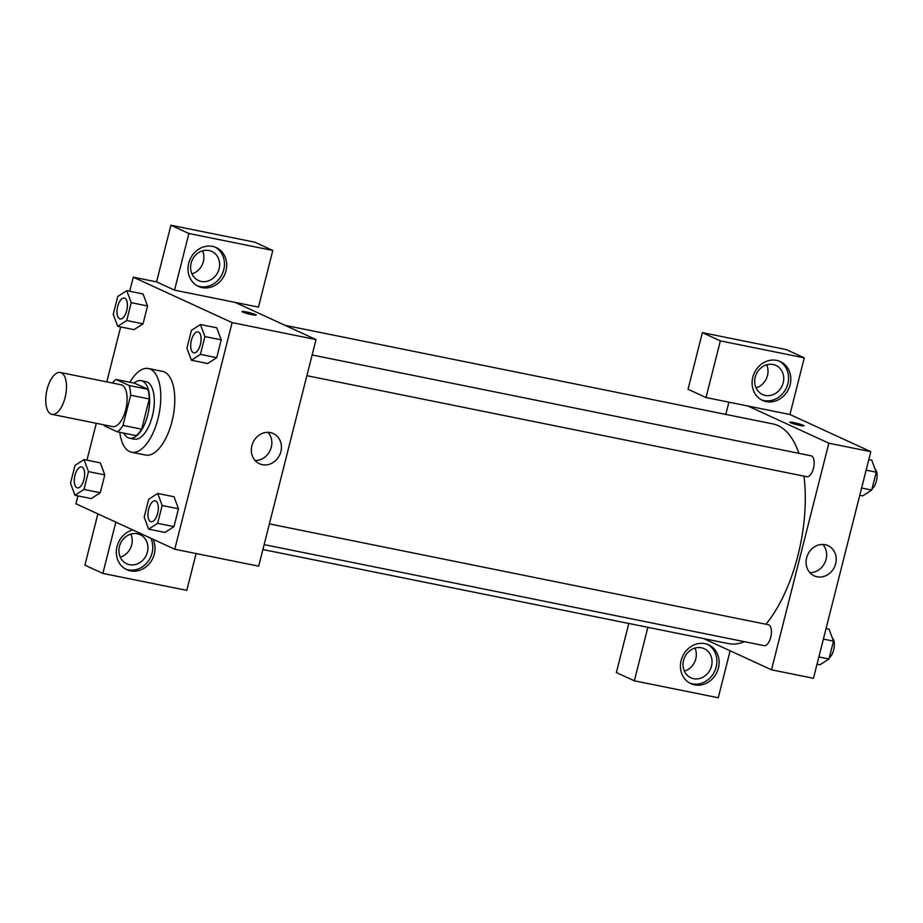 <?xml version="1.0" encoding="UTF-8"?>
<svg xmlns="http://www.w3.org/2000/svg" width="923" height="923" viewBox="0 0 923 923"><rect width="100%" height="100%" fill="white"/><g stroke="black" fill="none" stroke-linecap="round" stroke-linejoin="round"><path stroke-width="1.38" d="M50.903 414.023A21.344 9.68 101.4 0 1 46.865 390.383A21.344 9.68 101.4 0 1 60.341 372.488A21.344 9.68 101.4 0 1 65.602 395.332A21.344 9.68 101.4 0 1 51.884 414.335A21.344 9.68 101.4 0 1 50.903 414.023M60.341 372.488L120.948 384.741A21.344 9.68 101.4 0 1 126.209 407.585A21.344 9.68 101.4 0 1 112.491 426.588L51.884 414.335M115.998 379.457L134.643 383.23L147.83 389.287A28.671 13.003 101.4 0 1 149.307 398.967L141.657 429.195L123.001 425.422L130.651 395.206A28.671 13.003 101.4 0 0 129.174 385.514L115.998 379.457A28.671 13.003 101.4 0 0 112.444 383.022M123.001 425.422A28.671 13.003 101.4 0 1 117.452 431.872L104.264 425.815A28.671 13.003 101.4 0 1 103.987 424.868M141.657 429.195A28.671 13.003 101.4 0 1 136.096 435.633L117.452 431.872M123.878 433.175A29.351 13.314 -78.6 0 0 129.555 438.206A29.351 13.314 -78.6 0 0 148.418 412.073A29.351 13.314 -78.6 0 0 141.184 380.668A29.351 13.314 -78.6 0 0 133.997 383.091M141.184 380.668L145.846 381.603A29.351 13.314 101.4 0 1 153.08 413.008A29.351 13.314 101.4 0 1 134.216 439.14L129.555 438.206M149.307 398.967L130.651 395.206M147.83 389.287L129.174 385.514M129.889 382.26A42.689 19.36 101.4 0 1 148.488 368.531A42.689 19.36 101.4 0 1 159.01 414.208A42.689 19.36 101.4 0 1 131.574 452.224A42.689 19.36 101.4 0 1 129.601 451.578A42.689 19.36 101.4 0 1 119.771 432.333M148.488 368.531L162.471 371.358A42.689 19.36 101.4 0 1 172.993 417.034A42.689 19.36 101.4 0 1 145.557 455.051L131.574 452.224M74.971 495.27L91.285 498.593L100.284 492.744L104.795 474.907L100.33 462.873L84.005 459.585L75.005 465.411L70.494 483.248L74.971 495.27L83.97 489.455L88.481 471.607L84.005 459.585M164.952 532.444L173.962 526.618L178.485 508.781L174.009 496.747L157.683 493.459L148.684 499.285L144.173 517.122L148.649 529.144L157.648 523.318L162.171 505.481L157.683 493.459M117.717 326.338L126.716 320.523L131.228 302.675L126.751 290.664L117.752 296.479L113.241 314.328L117.717 326.338L134.031 329.638L143.03 323.823L147.542 305.974L143.03 323.823L134.031 329.661M131.228 302.675L147.542 305.974L143.065 293.941M77.924 495.87L75.928 503.785L174.77 549.231L232.111 322.612L133.27 277.177L129.705 291.264M120.671 326.938L106.78 381.88M96.292 423.311L86.958 460.185M191.396 360.212L207.721 363.512L216.709 357.697L221.232 339.849L216.755 327.815L200.429 324.538L191.43 330.353L186.919 348.202L191.396 360.212L200.395 354.397L204.906 336.549L200.429 324.538M252.21 314.743A7.338 0.692 -165.8 0 1 242.011 311.524A7.338 0.692 -165.8 0 1 249.291 312.643A7.338 0.692 -165.8 0 1 256.236 315.124A7.338 0.692 -165.8 0 1 252.21 314.743M174.551 290.145L258.463 307.105L272.804 250.456L188.88 233.496L174.551 290.145L156.575 281.884L133.27 277.177M174.77 549.231L258.682 566.18L316.024 339.572L232.111 322.612M316.024 339.572L235.157 302.398M256.236 315.124A7.338 0.692 14.2 0 0 249.291 312.655A7.338 0.692 14.2 0 0 242.011 311.524M188.707 263.24A21.344 18.921 -65.3 0 1 216.27 247.606A21.344 18.921 -65.3 0 1 224.543 274.904A21.344 18.921 -65.3 0 1 198.445 286.395A21.344 18.921 -65.3 0 1 188.707 263.24M197.337 285.842A21.344 18.921 114.7 0 0 222.305 273.877A21.344 18.921 114.7 0 0 215.128 247.133M209.025 250.514A16.014 14.191 -65.3 0 1 211.794 251.425A16.014 14.191 -65.3 0 1 218.624 270.37A16.014 14.191 -65.3 0 1 201.202 281.423A16.014 14.191 -65.3 0 1 198.422 280.511A16.014 14.191 -65.3 0 1 191.603 261.567A16.014 14.191 -65.3 0 1 209.025 250.514M202.552 250.825A16.014 14.191 -65.3 0 1 191.949 273.877M188.88 233.496L170.917 225.235L156.575 281.884M272.804 250.456L254.829 242.195L170.917 225.235M270.439 432.599A16.614 14.722 -65.3 0 1 273.312 433.545A16.614 14.722 -65.3 0 1 279.75 454.785A16.614 14.722 -65.3 0 1 259.432 463.738A16.614 14.722 -65.3 0 1 252.36 444.067A16.614 14.722 -65.3 0 1 270.439 432.599M255.094 460.531A16.614 14.722 114.7 0 0 270.162 450.378A16.614 14.722 114.7 0 0 268.051 432.345M152.999 539.217A21.344 18.921 -65.3 0 1 149.272 563.768A21.344 18.921 -65.3 0 1 126.763 569.664A21.344 18.921 -65.3 0 1 117.036 546.497A21.344 18.921 -65.3 0 1 132.797 529.929M115.848 522.141L102.868 573.414L186.792 590.374L196.103 553.535M125.655 569.099A21.344 18.921 114.7 0 0 147.472 562.211A21.344 18.921 114.7 0 0 150.749 538.178M137.342 533.782A16.014 14.191 -65.3 0 1 140.123 534.682A16.014 14.191 -65.3 0 1 146.942 553.638A16.014 14.191 -65.3 0 1 129.52 564.68A16.014 14.191 -65.3 0 1 126.751 563.78A16.014 14.191 -65.3 0 1 119.921 544.835A16.014 14.191 -65.3 0 1 137.342 533.782M130.87 534.094A16.014 14.191 -65.3 0 1 120.267 557.146M97.873 513.88L84.904 565.153L102.868 573.414M285.103 325.358L772.955 423.934A112.064 50.823 101.4 0 1 798.891 453.331M803.956 476.13A112.064 50.823 101.4 0 1 765.917 624.236M744.376 641.658A112.064 50.823 101.4 0 1 728.559 643.631L262.893 549.531M264.14 544.616L764.106 645.65A10.672 4.846 -78.6 0 0 770.855 636.697A10.672 4.846 -78.6 0 0 768.836 624.883A10.672 4.846 -78.6 0 0 768.34 624.721L269.389 523.895M312.124 354.974L811.086 455.8A10.672 4.846 101.4 0 1 813.717 467.223A10.672 4.846 101.4 0 1 806.852 476.718L306.886 375.684M725.79 414.404L728.893 402.163M703.591 638.589L771.501 669.81L828.842 443.202L747.976 406.028L706.014 397.548L720.355 340.887L804.268 357.847L789.938 414.508L747.976 406.028M756.052 387.879A16.014 14.191 114.7 0 0 766.655 364.816M684.381 671.136A16.014 14.191 114.7 0 0 694.973 648.084M706.014 397.548L688.05 389.287L702.38 332.626L786.304 349.586L804.268 357.847M647.877 627.328L634.343 680.805L616.368 672.544L628.794 623.475M765.305 395.413A16.014 14.191 -65.3 0 1 762.525 394.513A16.014 14.191 -65.3 0 1 755.706 375.557A16.014 14.191 -65.3 0 1 773.128 364.516A16.014 14.191 -65.3 0 1 775.897 365.416A16.014 14.191 -65.3 0 1 782.727 384.36A16.014 14.191 -65.3 0 1 765.305 395.413M761.44 399.832A21.344 18.921 114.7 0 0 786.408 387.868A21.344 18.921 114.7 0 0 779.231 361.124M752.81 377.23A21.344 18.921 -65.3 0 1 780.373 361.597A21.344 18.921 -65.3 0 1 788.646 388.895A21.344 18.921 -65.3 0 1 762.548 400.386A21.344 18.921 -65.3 0 1 752.81 377.23M693.623 678.682A16.014 14.191 -65.3 0 1 690.854 677.77A16.014 14.191 -65.3 0 1 684.647 657.303A16.014 14.191 -65.3 0 1 704.226 648.684A16.014 14.191 -65.3 0 1 711.045 667.629A16.014 14.191 -65.3 0 1 693.623 678.682M689.769 683.101A21.344 18.921 114.7 0 0 714.725 671.125A21.344 18.921 114.7 0 0 707.56 644.392M681.139 660.487A21.344 18.921 -65.3 0 1 708.702 644.865A21.344 18.921 -65.3 0 1 716.975 672.163A21.344 18.921 -65.3 0 1 690.865 683.655A21.344 18.921 -65.3 0 1 681.139 660.487M634.343 680.805L718.256 697.765L730.139 650.796M720.355 340.887L702.38 332.626M771.501 669.81L813.463 678.29L870.804 451.682L789.938 414.508M825.208 544.708A16.614 14.722 -65.3 0 1 828.093 545.655A16.614 14.722 -65.3 0 1 834.53 566.895A16.614 14.722 -65.3 0 1 814.213 575.848A16.614 14.722 -65.3 0 1 807.129 556.177A16.614 14.722 -65.3 0 1 825.208 544.708M870.804 451.682L828.842 443.202M809.875 572.629A16.614 14.722 114.7 0 0 824.943 562.488A16.614 14.722 114.7 0 0 822.831 544.443M799.999 425.434A7.338 0.692 -165.8 0 1 789.788 422.215A7.338 0.692 -165.8 0 1 797.08 423.345A7.338 0.692 -165.8 0 1 804.025 425.815A7.338 0.692 -165.8 0 1 799.999 425.434M804.025 425.815A7.338 0.692 14.2 0 0 797.08 423.345A7.338 0.692 14.2 0 0 789.788 422.215M817.028 664.202L819.982 664.802L828.981 658.987L833.492 641.139L829.016 629.128L826.062 628.528M828.981 658.987L818.863 656.934M833.492 641.139L823.385 639.097M832.304 637.943A10.672 4.846 101.4 0 1 834.104 647.738A10.672 4.846 101.4 0 1 829.292 657.764M859.775 495.282L862.728 495.882L871.727 490.055L876.239 472.218L871.762 460.196L868.797 459.596M871.727 490.055L861.609 488.013M876.239 472.218L866.132 470.165M875.05 469.011A10.672 4.846 101.4 0 1 876.85 478.818A10.672 4.846 101.4 0 1 872.039 488.832M155.283 500.843L155.249 500.831A10.672 4.846 101.4 0 1 155.283 500.843A10.672 4.846 101.4 0 1 157.914 512.265A10.672 4.846 101.4 0 1 151.06 521.76A10.672 4.846 101.4 0 1 151.037 521.76A10.672 4.846 101.4 0 1 150.53 521.599A10.672 4.846 101.4 0 1 148.511 509.784A10.672 4.846 101.4 0 1 155.249 500.831A10.672 4.846 101.4 0 1 157.879 512.253A10.672 4.846 101.4 0 1 151.014 521.76L151.06 521.76M164.975 532.444L148.649 529.144M162.171 505.481L178.485 508.781L173.962 526.618L157.648 523.318M178.485 508.781L173.997 496.759M198.03 331.911L197.995 331.911A10.672 4.846 101.4 0 1 198.03 331.911A10.672 4.846 101.4 0 1 200.66 343.333A10.672 4.846 101.4 0 1 193.795 352.84A10.672 4.846 101.4 0 1 193.784 352.828A10.672 4.846 101.4 0 1 193.276 352.667A10.672 4.846 101.4 0 1 191.257 340.852A10.672 4.846 101.4 0 1 197.995 331.911A10.672 4.846 101.4 0 1 200.626 343.321A10.672 4.846 101.4 0 1 193.761 352.828L193.761 352.828M204.906 336.549L221.232 339.849L216.709 357.697L200.395 354.397M221.232 339.849L216.743 327.827M81.605 466.969L81.559 466.957A10.672 4.846 101.4 0 1 81.605 466.969A10.672 4.846 101.4 0 1 84.235 478.391A10.672 4.846 101.4 0 1 77.37 487.898A10.672 4.846 101.4 0 1 77.359 487.886A10.672 4.846 101.4 0 1 76.84 487.725A10.672 4.846 101.4 0 1 74.821 475.91A10.672 4.846 101.4 0 1 81.559 466.957A10.672 4.846 101.4 0 1 84.189 478.379A10.672 4.846 101.4 0 1 77.336 487.886L77.37 487.898M88.481 471.607L104.795 474.907L100.284 492.744L83.97 489.455M104.795 474.907L100.319 462.885M124.351 298.037L124.305 298.037A10.672 4.846 101.4 0 1 124.351 298.037A10.672 4.846 101.4 0 1 126.982 309.459A10.672 4.846 101.4 0 1 120.117 318.966A10.672 4.846 101.4 0 1 120.094 318.966A10.672 4.846 101.4 0 1 119.586 318.793A10.672 4.846 101.4 0 1 117.567 306.978A10.672 4.846 101.4 0 1 124.305 298.037A10.672 4.846 101.4 0 1 126.936 309.459A10.672 4.846 101.4 0 1 120.082 318.954L120.082 318.954M143.065 293.964L126.751 290.664M143.03 323.823L126.716 320.523"/></g></svg>
